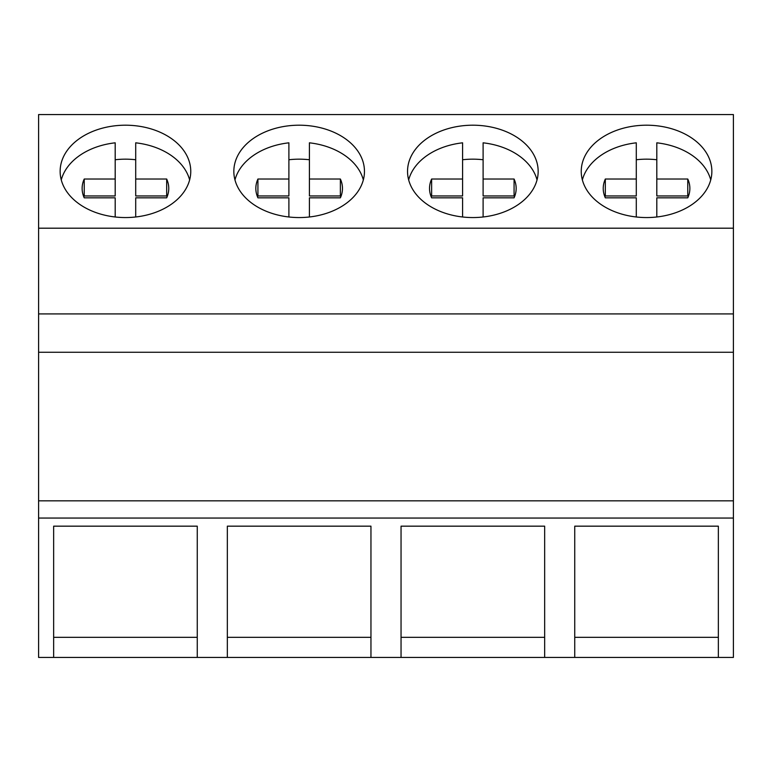 <?xml version="1.0" encoding="UTF-8"?>
<svg xmlns="http://www.w3.org/2000/svg" width="772" height="772" viewBox="0 0 772 772"><rect width="100%" height="100%" fill="white"/><g stroke="black" fill="none" stroke-linecap="round" stroke-linejoin="round"><path stroke-width="1.16" d="M38.6 518.051L38.6 657.435L53.644 657.435L53.644 526.166L197.256 526.166L197.256 657.435L227.344 657.435L227.344 526.166L370.956 526.166L370.956 657.435L401.044 657.435L401.044 526.166L544.656 526.166L544.656 657.435L574.744 657.435L574.744 526.166L718.356 526.166L718.356 657.435L733.4 657.435L733.4 500.835L38.6 500.835L38.6 518.051L733.4 518.051M38.6 228.194L733.4 228.194L733.4 114.565L38.6 114.565L38.6 500.835M718.356 657.435L574.744 657.435M544.656 657.435L401.044 657.435M370.956 657.435L227.344 657.435M197.256 657.435L53.644 657.435M38.6 352.264L733.4 352.264L733.4 500.835M38.6 313.914L733.4 313.914L733.4 352.264M733.4 228.194L733.4 313.914M125.45 217.559A65.311 46.175 0 0 0 190.761 171.374A65.311 46.175 0 0 0 125.45 125.199A65.311 46.175 0 0 0 60.139 171.374A65.311 46.175 0 0 0 125.45 217.559M472.85 217.559A65.311 46.175 0 0 0 538.161 171.374A65.311 46.175 0 0 0 472.85 125.199A65.311 46.175 0 0 0 407.539 171.374A65.311 46.175 0 0 0 472.85 217.559M299.15 217.559A65.311 46.175 0 0 0 364.461 171.374A65.311 46.175 0 0 0 299.15 125.199A65.311 46.175 0 0 0 233.839 171.374A65.311 46.175 0 0 0 299.15 217.559M646.55 125.199A65.311 46.175 0 0 0 581.239 171.374A65.311 46.175 0 0 0 646.55 217.559A65.311 46.175 0 0 0 711.861 171.374A65.311 46.175 0 0 0 646.55 125.199M197.256 526.166L197.256 637.315L53.644 637.315L53.644 526.166M718.356 526.166L718.356 637.315L574.744 637.315L574.744 526.166M370.956 526.166L370.956 637.315L227.344 637.315L227.344 526.166M544.656 526.166L544.656 637.315L401.044 637.315L401.044 526.166M189.632 179.905A65.311 46.175 180 0 0 135.708 142.82L135.708 179.027L166.675 179.027A43.319 30.629 180 0 1 168.769 188.426A43.319 30.629 180 0 1 166.675 197.825L135.708 197.825L135.708 216.99M115.192 216.99L115.192 197.825L84.225 197.825A43.319 30.629 180 0 1 82.131 188.426A43.319 30.629 180 0 1 84.225 179.027L115.192 179.027L115.192 142.82A65.311 46.175 180 0 0 61.268 179.905M115.192 159.746A65.311 46.175 180 0 1 125.45 159.167A65.311 46.175 180 0 1 135.708 159.746M115.192 179.027L115.192 195.953L84.225 195.953A43.319 30.629 0 0 0 83.82 196.889M84.225 179.027L84.225 195.953M167.08 196.889A43.319 30.629 0 0 0 166.675 195.953L166.675 179.027M135.708 179.027L135.708 195.953L166.675 195.953M363.332 179.905A65.311 46.175 180 0 0 309.408 142.82L309.408 179.027L340.375 179.027A43.319 30.629 180 0 1 342.469 188.426A43.319 30.629 180 0 1 340.375 197.825L309.408 197.825L309.408 216.99M288.892 216.99L288.892 197.825L257.925 197.825A43.319 30.629 180 0 1 255.831 188.426A43.319 30.629 180 0 1 257.925 179.027L288.892 179.027L288.892 142.82A65.311 46.175 180 0 0 234.968 179.905M288.892 159.746A65.311 46.175 180 0 1 299.15 159.167A65.311 46.175 180 0 1 309.408 159.746M257.925 179.027L257.925 195.953L288.892 195.953L288.892 179.027M257.925 195.953A43.319 30.629 0 0 0 257.52 196.889M340.78 196.889A43.319 30.629 0 0 0 340.375 195.953L340.375 179.027M309.408 179.027L309.408 195.953L340.375 195.953M537.032 179.905A65.311 46.175 180 0 0 483.108 142.82L483.108 179.027L514.075 179.027A43.319 30.629 180 0 1 516.169 188.426A43.319 30.629 180 0 1 514.075 197.825L483.108 197.825L483.108 216.99M462.592 216.99L462.592 197.825L431.625 197.825A43.319 30.629 180 0 1 429.531 188.426A43.319 30.629 180 0 1 431.625 179.027L462.592 179.027L462.592 142.82A65.311 46.175 180 0 0 408.668 179.905M462.592 159.746A65.311 46.175 180 0 1 472.85 159.167A65.311 46.175 180 0 1 483.108 159.746M431.625 179.027L431.625 195.953L462.592 195.953L462.592 179.027M431.625 195.953A43.319 30.629 0 0 0 431.22 196.889M514.48 196.889A43.319 30.629 0 0 0 514.075 195.953L514.075 179.027M483.108 179.027L483.108 195.953L514.075 195.953M710.732 179.905A65.311 46.175 180 0 0 656.808 142.82L656.808 179.027L687.775 179.027A43.319 30.629 180 0 1 689.869 188.426A43.319 30.629 180 0 1 687.775 197.825L656.808 197.825L656.808 216.99M636.292 216.99L636.292 197.825L605.325 197.825A43.319 30.629 180 0 1 603.231 188.426A43.319 30.629 180 0 1 605.325 179.027L636.292 179.027L636.292 142.82A65.311 46.175 180 0 0 582.368 179.905M636.292 159.746A65.311 46.175 180 0 1 646.55 159.167A65.311 46.175 180 0 1 656.808 159.746M636.292 179.027L636.292 195.953L605.325 195.953A43.319 30.629 0 0 0 604.92 196.889M605.325 179.027L605.325 195.953M688.18 196.889A43.319 30.629 0 0 0 687.775 195.953L687.775 179.027M656.808 179.027L656.808 195.953L687.775 195.953"/></g></svg>
